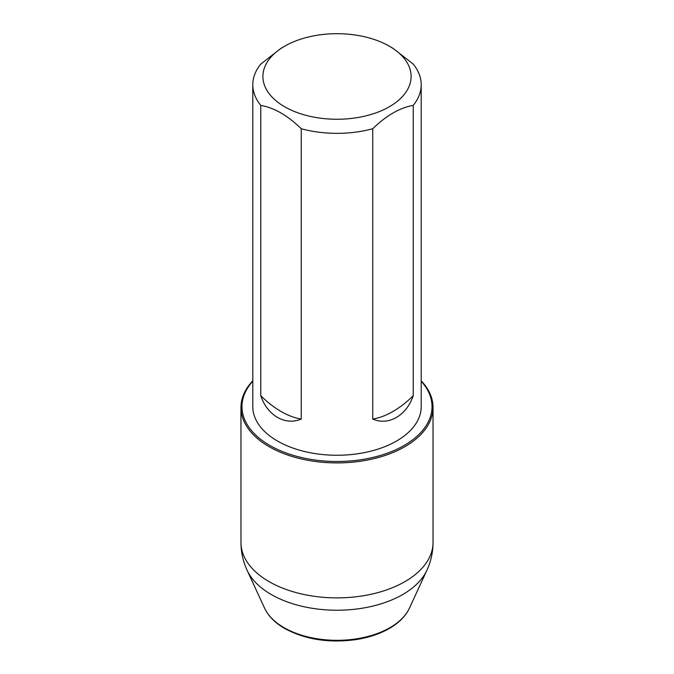 <?xml version="1.0" encoding="UTF-8"?>
<svg xmlns="http://www.w3.org/2000/svg" width="674" height="674" viewBox="0 0 674 674"><rect width="100%" height="100%" fill="white"/><g stroke="black" fill="none" stroke-linecap="round" stroke-linejoin="round"><path stroke-width="1.01" d="M260.762 395.672C267.342 415.656 285.456 425.875 301.253 419.051A84.242 48.638 60 0 1 260.762 395.672L260.762 105.371A84.208 48.612 180 0 1 252.792 84.73L252.792 406.641A84.208 48.612 0 0 0 277.461 441.015A84.208 48.612 0 0 0 369.226 451.555A84.208 48.612 0 0 0 421.208 406.641L421.208 84.73A84.208 48.612 180 0 1 413.238 105.371L413.238 395.672A84.242 48.638 -60 0 1 372.747 419.051C388.654 426.052 406.616 415.437 413.238 395.672M389.395 46.228A74.098 42.782 180 0 1 389.395 106.728A74.098 42.782 180 0 1 284.605 106.728A74.098 42.782 180 0 1 284.605 46.228A74.098 42.782 180 0 1 389.395 46.228L392.993 48.309L413.238 64.097A84.208 48.612 180 0 1 421.208 84.73M301.253 419.051L301.253 128.751A84.208 48.612 180 0 0 372.747 128.751L372.747 419.051M252.792 84.73A84.208 48.612 180 0 1 260.762 64.097L281.007 48.309L284.605 46.228M421.208 380.81A96.037 55.445 180 0 1 433.037 407.467A96.037 55.445 180 0 1 373.75 458.691A96.037 55.445 180 0 1 269.094 446.668A96.037 55.445 180 0 1 240.963 407.467A96.037 55.445 180 0 1 252.792 380.81M252.792 381.214A95.026 54.864 0 0 0 269.811 445.43A95.026 54.864 0 0 0 393.262 450.855A95.026 54.864 0 0 0 421.208 381.214M260.762 105.371C274.259 107.764 287.756 115.557 301.253 128.751M372.747 128.751C386.244 115.557 399.749 107.764 413.238 105.371M240.963 407.467L240.963 542.435A96.037 55.445 0 0 0 269.094 581.637A96.037 55.445 0 0 0 373.75 593.659A96.037 55.445 0 0 0 433.037 542.435L433.037 407.467M247.147 570.364L264.596 608.192A74.932 43.262 0 0 0 284.015 627.654A74.932 43.262 0 0 0 356.445 638.842A74.932 43.262 0 0 0 409.404 608.192L426.853 570.364A92.987 53.684 180 0 1 361.138 608.395A92.987 53.684 180 0 1 271.251 594.51A92.987 53.684 180 0 1 247.147 570.373C243.07 561.518 241.006 552.208 240.963 542.435M426.853 570.364C430.93 561.518 432.994 552.208 433.037 542.435M409.404 608.192C405.849 615.691 399.707 622.119 390.979 627.477C381.13 633.467 369.411 637.511 355.838 639.626C328.878 643.249 305.154 639.533 284.681 628.471C275.102 622.936 268.404 616.179 264.596 608.192"/></g></svg>
